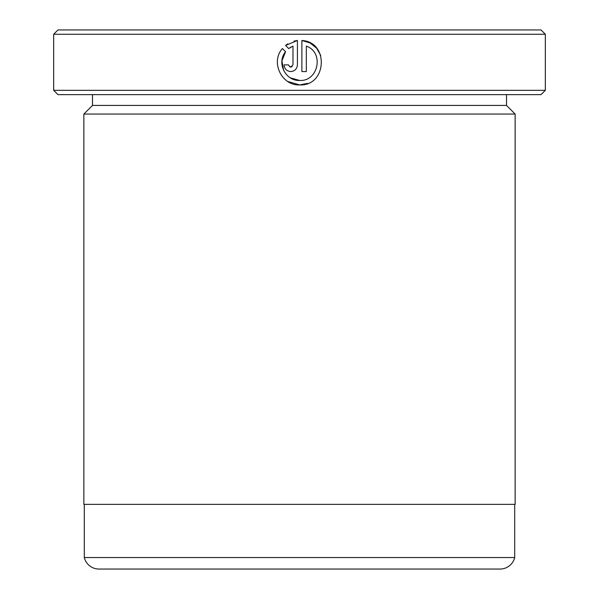 <?xml version="1.0" encoding="UTF-8"?>
<svg xmlns="http://www.w3.org/2000/svg" width="599" height="599" viewBox="0 0 599 599"><rect width="100%" height="100%" fill="white"/><g stroke="black" fill="none" stroke-linecap="round" stroke-linejoin="round"><path stroke-width="0.9" d="M84.294 504.358L84.294 557.534L514.706 557.534A15.095 15.095 0 0 1 500.045 569.05L98.955 569.05A15.095 15.095 0 0 1 84.294 557.534M514.706 504.358L514.706 557.534M283.664 70.502L281.934 60.843L285.581 51.724C276.289 62.543 285.431 81.172 299.657 80.461L290.313 77.818M309.885 42.873L301.881 40.5C329.195 41.833 326.972 86.316 299.657 84.916L307.864 83.343M320.705 55.385L316.706 48.339M316.497 48.092L310.05 42.956M288.576 65.366L290.747 67.103L289.669 66.826M292.14 66.616L290.747 67.103L292.978 64.872L292.978 46.138L288.733 48.579L285.566 45.412L297.426 40.5L297.426 64.872C297.022 68.937 294.798 71.161 290.747 71.558C286.696 71.161 284.473 68.937 284.068 64.872L288.523 64.872M92.486 105.424L506.514 105.424L515.14 114.05L83.86 114.05L92.486 105.424L92.486 94.642M506.514 105.424L506.514 94.642M545.33 90.329L541.017 94.642L57.983 94.642L53.67 90.329L545.33 90.329L545.33 34.263L53.67 34.263L57.983 29.95L541.017 29.95L545.33 34.263M287.76 81.471L299.657 84.916C281.627 85.822 270.284 61.996 282.414 48.556L285.581 51.724M306.336 46.138C324.246 52.21 318.526 81.546 299.657 80.461C318.503 81.524 324.269 52.255 306.336 46.138L306.336 71.558L301.881 71.558L301.881 40.5M53.67 90.329L53.67 34.263M515.14 114.05L515.14 504.358L83.86 504.358L83.86 114.05M289.527 47.995L291.384 46.872M297.426 40.5L293.974 41.121M287.677 43.877L285.566 45.412"/></g></svg>
